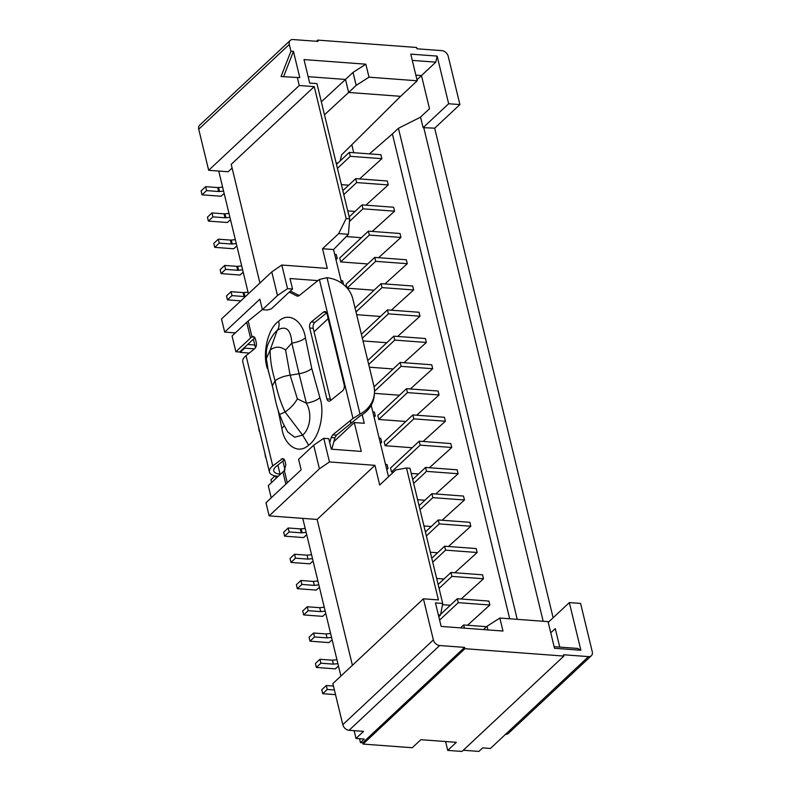 <?xml version="1.0" encoding="UTF-8"?>
<svg xmlns="http://www.w3.org/2000/svg" width="791" height="791" viewBox="0 0 791 791"><rect width="100%" height="100%" fill="white"/><g stroke="black" fill="none" stroke-linecap="round" stroke-linejoin="round"><path stroke-width="1.19" d="M362.199 414.721L364.275 423.294L354.279 422.542L361.269 451.424L331.291 449.189L328.749 438.689L323.746 438.313L313.701 445.195L319.416 468.826L269.148 515.88L317.122 519.45L374.934 465.335L329.461 461.944L323.746 438.313M328.166 318.625L314.067 331.825M325.971 614.3L324.923 614.221L322.659 616.347L303.665 614.933L308.193 610.692L320.691 611.621L325.21 611.166M550.763 632.79L555.272 628.637L559.741 647.097M554.115 646.672L577.648 648.432L580.871 650.251L569.342 602.594L548.232 622.349M306.157 532.402L302.122 532.808A2.986 1.275 -13.6 0 1 301.213 532.827L289.14 531.928L288.191 527.983L300.264 528.882A2.986 1.275 -13.6 0 0 301.163 528.872L305.197 528.457M580.871 650.251L554.511 648.284L548.064 621.637L499.843 618.038L487.038 626.235L483.469 629.577M517.225 619.333L398.427 128.29L420.189 117.345L429.503 108.792L421.474 75.57L435.811 62.153L437.126 56.092L448.655 103.75L459.897 104.58L434.684 128.182L553.127 617.771M398.427 128.29L392.385 133.936L509.681 618.77M425.41 531.977L438.263 519.954L469.854 522.307L470.803 526.242L448.467 546.492M463.249 750.254L478.901 751.42L482.668 747.89L490.42 748.464L588.544 656.619L563.558 654.76L563.874 656.075L461.974 751.45L447.736 750.392L445.59 741.533M423.422 598.807L332.853 683.592L342.79 724.675A5.972 4.311 46.9 0 0 349.058 730.301L363.553 731.378L355.999 738.448L364.246 739.061L360.469 742.591L362.723 742.759L464.614 647.384L439.638 645.525A5.972 4.311 46.9 0 1 433.369 639.899L423.422 598.807L438.412 599.924L406.495 467.995L395.856 469.903L379.7 485.021L374.934 465.335M313.701 445.195L298.603 459.324L301.144 469.824L265.974 502.75L269.148 515.88M354.279 422.542L333.861 441.655M438.787 616.673L440.528 615.042L438.352 614.874M338.686 233.612L348.435 234.334L349.652 218.83L346.161 218.573L338.686 233.612L322.53 248.73L327.296 268.416L281.823 265.034L287.538 288.656L277.493 295.537L262.404 309.667L267.398 310.042L271.402 308.816L292.541 289.031L290 278.531L317.824 280.607M262.404 309.667L259.863 299.166L224.684 332.091L221.51 318.961L271.778 271.906L281.823 265.034M236.282 243.588L232.247 244.004L231.298 240.059A2.986 1.275 -13.6 0 1 230.389 240.078L218.316 239.179L213.788 243.42L214.747 247.356L233.731 248.769L235.995 246.654L237.043 246.733M231.298 240.059L235.332 239.653M342.839 190.661L355.693 178.637L356.642 182.573L388.233 184.926L365.897 205.176M343.788 194.596L356.642 182.573M416.976 79.802L421.474 75.57L415.858 75.155M353.735 152.712L351.807 144.733M569.342 602.594L580.584 603.434L592.271 651.744A5.972 4.311 46.9 0 1 591.352 655.729A5.972 4.311 46.9 0 1 588.544 656.619M316.43 41.29L317.705 40.104L416.639 47.48L416.956 48.785L441.942 50.654A5.972 4.311 -133.1 0 1 448.21 56.28L459.897 104.58M438.263 519.954L439.213 523.889L470.803 526.242M372.818 411.943L374.38 412.062L375.33 415.997L374.084 417.173M362.723 742.759L363.039 744.074L412.259 747.742L420.861 739.694L456.338 742.334L447.736 750.392M380.926 154.729L381.875 158.675L350.294 156.321L349.335 152.376L380.926 154.729M361.398 334.296L387.452 309.914L388.401 313.849L419.991 316.202L397.655 336.452M362.347 338.232L388.401 313.849M349.197 216.922L362.041 204.889L393.631 207.242L394.58 211.187L372.245 231.437M245.566 296.447L244.953 296.506L244.004 292.571A2.986 1.275 -13.6 0 1 243.094 292.591L231.021 291.691L226.493 295.933L227.452 299.868L240.84 300.867M244.004 292.571L248.038 292.166M332.319 640.562L331.271 640.483L329.007 642.599L310.023 641.185L314.551 636.943L327.039 637.872L331.558 637.417M308.144 76.668L345.499 79.446L353.043 72.386L356.187 85.379L348.643 92.448L345.499 79.446L321.344 101.792M355.04 211.434L347.733 210.89M355.04 308.045L381.094 283.653L382.053 287.598L413.634 289.951L391.308 310.201M381.094 283.653L412.684 286.006L413.634 289.951M349.444 221.51L362.99 208.824L394.58 211.187M362.041 204.889L362.99 208.824M341.059 280.667L342.622 280.785L343.531 284.552M258.528 426.942L259.211 431.144M434.684 128.182L423.106 127.658L448.655 103.75M244.508 347.437L244.676 348.139L240.148 352.381L249.274 353.053M239.98 351.679L240.148 352.381M252.181 400.691L253.199 404.913M369.456 153.879L392.385 133.936M440.666 614.3L457.317 598.718L488.907 601.071L489.856 605.016L467.53 625.266M405.862 421.484L378.77 419.457L377.821 415.522L406.505 388.678L438.095 391.031L439.045 394.966L416.709 415.216M426.369 535.922L439.213 523.889M487.928 629.913L487.038 626.235M230.695 220.471L229.647 220.392L227.383 222.518L208.389 221.104L212.917 216.863L224.99 217.762L224.041 213.827L211.968 212.927L207.44 217.159L208.389 221.104M355.999 311.98L382.053 287.598M308.193 610.692L307.244 606.756L319.742 607.686L320.691 611.621M352.4 665.29L317.122 519.45M438.115 584.49L450.969 572.466L482.559 574.82L483.509 578.755L461.173 599.005M440.528 615.042L442.713 603.464L435.465 602.93L441.151 626.423L502.987 631.04L499.843 618.038M225.623 269.375L237.696 270.275A2.986 1.275 -13.6 0 0 238.605 270.255L237.646 266.32A2.986 1.275 -13.6 0 1 236.736 266.33L224.674 265.43L225.623 269.375L221.094 273.607L240.088 275.031L242.353 272.905L243.391 272.984M393.483 472.118L391.476 471.97L390.527 468.035L419.21 441.19L420.159 445.125L451.75 447.479L429.414 467.728M391.476 471.97L420.159 445.125M247.652 344.49L254.801 345.024M244.676 348.139L254.475 348.871M412.21 447.736L385.128 445.719L384.169 441.783L412.853 414.929L413.812 418.874L445.392 421.227L423.066 441.477M412.853 414.929L444.443 417.282L445.392 421.227M300.896 580.495L301.846 584.43L314.334 585.37L313.384 581.425L300.896 580.495L296.368 584.737L297.317 588.672L316.301 590.086L318.565 587.97L319.613 588.049M218.642 191.511A2.986 1.275 -13.6 0 0 219.542 191.491L218.593 187.546A2.986 1.275 -13.6 0 1 217.683 187.566L205.62 186.666L206.57 190.611L218.642 191.511L217.683 187.566M419.062 505.726L431.916 493.693L432.865 497.638L464.455 499.991L442.12 520.241M420.011 509.661L432.865 497.638M322.53 248.73L333.525 249.551L341.653 283.148M371.197 405.269L388.5 476.785M287.538 288.656L292.541 289.031M363.039 744.074L464.94 648.699L563.874 656.075M235.372 332.882L224.684 332.091M378.77 419.457L407.454 392.613L439.045 394.966M406.505 388.678L407.454 392.613M423.689 127.361L543.18 621.271M307.986 559.108L295.498 558.179L294.539 554.244L307.037 555.173L307.986 559.108L312.504 558.654M399.504 395.223L374.42 393.354M374.499 391.258L401.106 366.362L432.697 368.715L410.361 388.964M367.746 263.947L340.664 261.93L339.715 257.995L368.398 231.15L369.348 235.085L400.938 237.438L378.602 257.688M368.398 231.15L399.979 233.503L400.938 237.438M306.908 535.537L305.87 535.458L303.606 537.583L284.612 536.16L289.14 531.928M206.57 190.611L202.041 194.843L221.025 196.257L223.289 194.141L224.337 194.22M219.542 191.491L223.576 191.076M348.435 234.334L333.525 249.551M283.564 76.687L293.441 51.375L299.789 77.627L281.042 76.549L290.94 51.188L289.308 44.425A5.972 4.311 46.9 0 1 290.218 40.44A5.972 4.311 46.9 0 1 293.036 39.55L318.022 41.409L317.705 40.104M439.074 588.425L451.918 576.402L483.509 578.755M450.969 572.466L451.918 576.402M301.846 584.43L297.317 588.672M314.334 585.37L318.852 584.905M316.37 667.436L315.421 663.501L319.95 659.259L320.899 663.204L316.37 667.436L335.364 668.86L337.628 666.734L338.667 666.813M275.614 476.004L276.158 478.248M330.608 633.482L326.09 633.937L313.602 633.008L309.063 637.249L310.023 641.185M460.57 627.876L463.674 624.969L464.446 628.163M386.473 468.391L388.035 468.509L386.779 469.686M336.491 164.409L349.335 152.376M337.441 168.345L350.294 156.321M439.618 620.114L458.276 602.653L489.856 605.016M457.317 598.718L458.276 602.653M505.518 734.335A5.972 4.311 46.9 0 0 508.326 733.445L591.352 655.729M340.664 261.93L369.348 235.085M313.602 633.008L314.551 636.943M431.767 558.238L444.611 546.205L476.202 548.558L477.161 552.504L454.825 572.753M224.674 265.43L220.145 269.672L221.094 273.607M353.043 72.386L365.847 64.19L304.011 59.572L309.696 83.075L316.944 83.619L349.652 218.83M313.266 561.788L312.218 561.719L309.953 563.835L290.969 562.421L295.498 558.179M348.693 185.183L341.386 184.639M381.875 158.675L359.549 178.924M202.041 194.843L201.092 190.908L205.62 186.666M271.778 271.906L277.493 295.537M334.702 254.415L336.274 254.534L337.223 258.469L335.967 259.646M329.461 461.944L319.416 468.826M232.109 168.058L228.164 171.756L208.676 170.302L299.245 85.517L314.235 86.634L231.209 164.35L259.923 283.01M253.377 339.131L255.473 347.793M285.007 469.884L282.871 461.064M294.539 554.244L290.01 558.476L290.969 562.421M307.037 555.173L311.555 554.718M380.125 442.139L381.687 442.258L380.431 443.425M379.166 438.204L380.728 438.323L381.687 442.258M231.021 291.691L231.981 295.626L227.452 299.868M231.981 295.626L244.043 296.526L243.094 292.591M244.953 296.506A2.986 1.275 -13.6 0 1 244.043 296.526M420.189 117.345L429.503 108.792M419.21 441.19L450.801 443.543L451.75 447.479M245.823 374.43L246.851 378.662M313.384 581.425L317.903 580.97M326.09 633.937L327.039 637.872M387.452 309.914L419.032 312.267L419.991 316.202M218.593 187.546L222.627 187.141M374.074 386.829L400.157 362.416L431.738 364.78L432.697 368.715M412.714 479.475L425.558 467.441L457.149 469.795L458.098 473.74L435.772 493.989M290.218 40.44L199.648 125.215A5.972 4.311 46.9 0 0 198.729 129.21L208.676 170.302M432.717 562.174L445.57 550.15L477.161 552.504M444.611 546.205L445.57 550.15M264.886 453.203L265.558 457.396M380.451 316.459L356.652 314.689M365.847 64.19L368.992 77.182L356.187 85.379M346.923 287.795L346.062 284.246L374.746 257.401L375.695 261.337L407.286 263.69L384.95 283.939M347.15 288.053L375.695 261.337M373.767 415.888L375.33 415.997M218.731 171.044L248.423 293.768M302.765 518.382L340.901 676.048M354.121 730.676L355.999 738.448M218.316 239.179L219.275 243.114L214.747 247.356M355.693 178.637L387.274 180.991L388.233 184.926M374.746 257.401L406.337 259.755L407.286 263.69M340.15 160.988L341.623 154.838L400.612 96.324L348.643 92.448L324.488 114.794M307.244 606.756L302.716 610.988L303.665 614.933M275.041 475.885L270.957 479.712L271.629 482.49M219.275 243.114L231.338 244.014L230.389 240.078M442.713 603.464L409.995 468.252L406.495 467.995M431.263 526.499L423.956 525.956M400.157 362.416L401.106 366.362M385.524 464.455L387.086 464.574L388.035 468.509M319.742 607.686L324.251 607.221M413.663 483.41L426.517 471.377L458.098 473.74M425.558 467.441L426.517 471.377M450.326 605.263L442.476 604.68M418.568 473.987L411.251 473.443M336.145 162.976L337.876 163.104M386.799 342.711L363 340.941M288.191 527.983L283.662 532.224L284.612 536.16M443.969 579.012L436.662 578.468M464.614 647.384L464.94 648.699M437.621 552.761L430.304 552.217M424.915 500.248L417.608 499.704M393.157 368.972L369.357 367.192M374.103 290.208L347.279 288.201M361.398 237.696L346.062 236.549M359.529 738.705L360.469 742.591M431.916 493.693L463.496 496.056L464.455 499.991M420.575 117.157L423.106 127.658M367.746 360.548L393.799 336.165L425.39 338.518L426.339 342.463L404.013 362.713M368.705 364.493L394.758 340.1L426.339 342.463M400.612 96.324L417.213 80.781L410.766 54.124L437.126 56.092M368.992 77.182L417.213 80.781M335.661 258.35L337.223 258.469M297.297 77.449L299.245 85.517M229.934 217.337L225.9 217.743L224.941 213.807A2.986 1.275 -13.6 0 1 224.041 213.827M224.941 213.807L228.975 213.392M232.247 244.004A2.986 1.275 -13.6 0 1 231.338 244.014M385.128 445.719L413.812 418.874M237.646 266.32L241.68 265.905M238.605 270.255L242.639 269.85M211.968 212.927L212.917 216.863M293.441 51.375L290.94 51.188M346.161 218.573L314.235 86.634M319.95 659.259L332.438 660.198L333.397 664.133L337.915 663.679M320.899 663.204L333.397 664.133M412.279 60.393L435.811 62.153M225.9 217.743A2.986 1.275 -13.6 0 1 224.99 217.762M278.234 476.301L277.799 476.271A17.926 7.653 -13.6 0 1 269.434 472.009L242.758 361.734A17.926 7.653 -13.6 0 1 245.19 356.405A17.926 7.653 -13.6 0 1 246.05 355.653L254.662 348.722C256.175 347.209 256.729 345.202 256.304 342.681L255.355 338.746L253.258 336.383L251.805 336.907A29.87 12.755 -13.6 0 0 250.52 338.024L246.703 322.273A29.87 12.755 -13.6 0 1 248.117 321.047A29.87 12.755 -13.6 0 1 248.156 321.017L262.375 309.568M280.498 474.185L280.063 474.145A13.447 5.745 -13.6 0 1 273.785 470.952A13.447 5.745 -13.6 0 1 275.614 466.957A13.447 5.745 -13.6 0 1 276.267 466.393L284.493 459.759M269.434 472.009A17.926 7.653 -13.6 0 1 271.867 466.67A17.926 7.653 -13.6 0 1 272.737 465.919L282.792 458.473L284.889 460.837L285.848 464.772L284.196 470.803A29.87 12.755 -13.6 0 0 282.911 471.93L268.268 485.634L271.224 497.836M254.959 337.688A25.391 10.847 166.4 0 0 254.267 338.301L239.624 352.015L235.876 351.738L232.06 335.977L246.703 322.273M235.876 351.738L250.52 338.024M326.643 312.88L314.867 322.362A4.479 2.719 97.5 0 0 313.236 328.384L330.381 399.277A4.479 2.719 97.5 0 0 330.776 400.345M290.366 291.068L299.235 295.557M329.728 442.742L331.162 437.502L332.714 434.862L352.994 418.449L360.014 414.098A29.87 26.765 4 0 0 374.44 393.018L374.301 395.006A29.87 26.765 4 0 1 359.875 416.086L336.482 435.139L334.919 437.779L331.795 449.229M326.851 398.802L309.706 327.919A4.479 2.719 97.5 0 1 311.338 321.888L323.499 312.099A4.479 2.719 -82.5 0 1 325.042 311.595A4.479 2.719 -82.5 0 1 327.039 313.958L344.184 384.841A4.479 2.719 97.5 0 1 342.552 390.863L330.391 400.661A4.479 2.719 97.5 0 1 328.858 401.166A4.479 2.719 97.5 0 1 326.851 398.802L330.381 399.277M284.236 425.785L281.863 428.406L278.096 410.173M267.714 368.349L273.152 389.142M266.34 358.62C266.32 351.105 265.242 345.934 274.467 333.12L277.265 330.282L270.107 350.126C270.156 359.895 271.827 370.099 275.13 380.738L272.381 385.81L268.317 370.979L266.34 358.62L270.107 350.126C275.13 346.25 280.271 346.221 285.561 350.027L291.849 343.106C297.426 342.266 301.954 340.555 305.445 337.975L311.783 368.586L319.91 397.764C316.449 400.473 311.941 402.273 306.374 403.183C312.485 413.723 309.934 429.029 302.627 435.119L308.648 445.175C297.861 455.26 284.196 444.76 281.863 428.406M352.994 418.449L319.366 279.441L299.057 295.705L296.932 296.042L289.288 292.067M272.381 385.81L275.278 399.504C276.534 405.951 279.302 413.93 279.569 414.504L285.076 412.002C290.208 408.581 294.301 404.211 297.376 398.882L306.374 403.183L299.057 373.738C304.298 372.788 308.549 371.068 311.783 368.586M297.376 398.882L290.129 375.221L299.057 373.738L291.849 343.106C290.89 329.461 286.026 325.18 277.265 330.282C279.045 327.978 279.51 324.953 278.659 321.215C267.309 328.957 262.345 354.447 267.398 368.616M279.569 414.504L283.208 423.561L287.677 431.906L294.628 437.215L302.627 435.119L285.076 412.002C280.241 401.601 276.929 391.179 275.13 380.738C278.996 377.861 283.999 376.022 290.129 375.221L285.561 350.027M319.366 279.441L327.019 277.72A29.87 26.765 4 0 1 352.855 298.988L373.817 385.632A29.87 26.765 4 0 1 374.44 393.018M327.256 689.455L322.728 693.697L321.769 689.752L326.297 685.52L327.256 689.455L334.395 689.989M322.728 693.697L335.522 694.646M326.297 685.52L333.446 686.054M393.799 336.165L394.758 340.1M332.438 660.198L336.956 659.734M463.674 624.969L486.564 626.68M301.213 532.827L300.264 528.882M349.058 730.301L439.638 645.525M342.79 724.675L433.369 639.899M237.696 270.275L236.736 266.33M198.729 129.21L289.308 44.425M302.122 532.808L301.163 528.872M284.107 459.195L281.339 458.988M280.063 474.145L277.868 465.098M254.573 337.114L251.805 336.907M311.338 321.888L314.867 322.362M326.396 312.485L323.499 312.099M309.706 327.919L313.236 328.384M305.445 337.975C303.111 321.621 289.437 311.13 278.659 321.215M319.91 397.764C324.963 411.933 319.999 437.433 308.648 445.175M251.973 336.778L248.156 321.017M272.737 465.919L246.05 355.653M287.291 482.797L284.355 470.665M331.162 437.502L334.919 437.779M285.867 484.132L282.911 471.93M332.714 434.862L336.482 435.139M350.522 423.828L350.769 420.328M296.932 296.042L298.286 296.141M290.228 291.197L290.94 291.256M360.014 414.098L327.019 277.72"/></g></svg>
